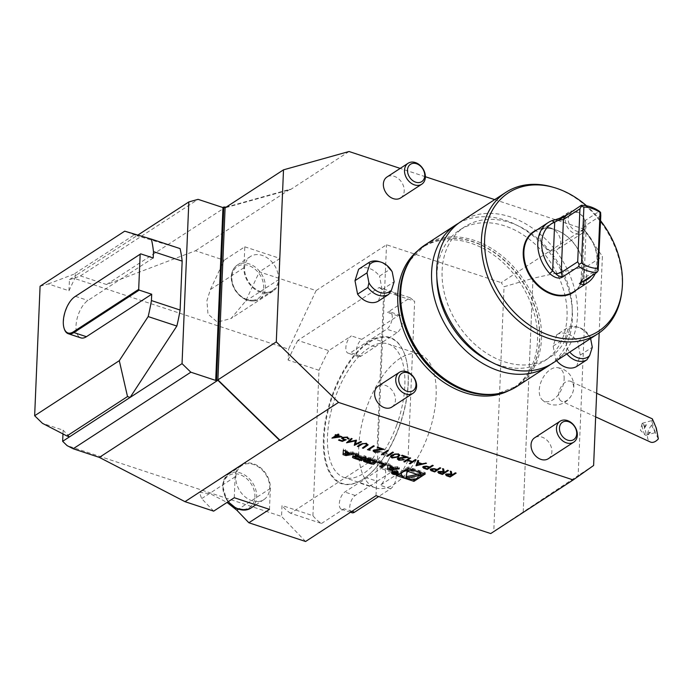<?xml version="1.0" encoding="UTF-8"?>
<svg xmlns="http://www.w3.org/2000/svg" width="693" height="693" viewBox="0 0 693 693"><rect width="100%" height="100%" fill="white"/><g stroke="black" fill="none" stroke-linecap="round" stroke-linejoin="round"><path stroke-width="0.52" stroke-dasharray="3.46 2.6" d="M351.957 512.742A9.373 4.47 108.3 0 1 350.026 504.85A9.373 4.47 108.3 0 1 355.249 495.478L369.447 486.243L359.017 482.796A78.43 37.422 108.3 0 0 366.701 477.798L380.899 468.563A9.373 4.47 108.3 0 1 383.489 468.026A9.373 4.47 108.3 0 1 385.421 475.918A9.373 4.47 108.3 0 1 380.197 485.291L402.806 470.582L385.862 464.977L391.008 455.162A121.855 58.143 108.3 0 1 385.862 464.977L371.916 460.369L290.61 513.262L321.509 523.466A121.855 58.143 108.3 0 1 312.915 515.705L282.016 505.5L281.557 516.441L67.056 445.59M369.447 486.243A78.43 37.422 -71.7 0 0 377.131 481.237L366.701 477.798M382.978 341.848A78.43 37.422 -71.7 0 0 375.285 346.846L361.096 356.081A9.373 4.47 108.3 0 1 358.506 356.618A9.373 4.47 108.3 0 1 356.566 348.726A9.373 4.47 108.3 0 1 361.798 339.353L397.869 315.887A9.373 4.47 108.3 0 1 400.459 315.35A9.373 4.47 108.3 0 1 402.39 323.233A9.373 4.47 108.3 0 1 397.167 332.614L382.978 341.848L372.548 338.401A78.43 37.422 108.3 0 0 364.856 343.399L350.667 352.633A9.373 4.47 108.3 0 1 348.077 353.17A9.373 4.47 108.3 0 1 346.136 345.279A9.373 4.47 108.3 0 1 351.368 335.906L328.751 350.623L297.851 340.41L379.158 287.526L410.057 297.73L387.439 312.439A9.373 4.47 108.3 0 1 390.029 311.902A9.373 4.47 108.3 0 1 391.961 319.794A9.373 4.47 108.3 0 1 386.737 329.166L372.548 338.401M375.285 346.846L364.856 343.399M400.606 197.964A12.5 9.433 57 0 0 403.655 186.573A12.5 9.433 57 0 0 394.256 176.334A12.5 9.433 57 0 0 386.971 177.01M391.84 407.06A12.5 9.433 57 0 0 394.889 395.668A12.5 9.433 57 0 0 385.49 385.429A12.5 9.433 57 0 0 378.213 386.105M550.701 228.006A12.5 9.433 57 0 0 543.416 228.681A12.5 9.433 57 0 0 540.8 231.67A12.5 9.433 57 0 0 543.91 246.361A12.5 9.433 57 0 0 557.051 249.636A12.5 9.433 57 0 0 560.1 238.245A12.5 9.433 57 0 0 550.701 228.006M548.284 458.731A12.5 9.433 57 0 0 551.333 447.34A12.5 9.433 57 0 0 541.935 437.101A12.5 9.433 57 0 0 534.658 437.777M599.176 332.9L602.382 256.384L583.705 229.011L494.698 199.619M425.372 176.724L400.199 168.408M556.574 360.655A18.746 14.155 -123 0 1 555.751 359.606L566.06 352.902A18.746 14.155 -123 0 0 566.883 353.941M556.8 334.684A18.746 14.155 -123 0 1 577.667 341.58L587.976 334.875A18.746 14.155 -123 0 0 577.26 327.018A18.746 14.155 -123 0 0 567.108 327.98L556.8 334.684L553.153 346.119L555.751 359.606M358.636 269.231A18.746 14.155 -123 0 1 379.504 276.126L389.812 269.421A18.746 14.155 -123 0 0 379.097 261.564M508.731 390.679A83.74 63.21 57 0 0 513.296 388.063A83.74 63.21 57 0 0 533.731 311.737A83.74 63.21 57 0 0 470.764 243.156A83.74 63.21 57 0 0 421.968 247.678A83.74 63.21 57 0 0 417.723 250.788M378.465 301.048L382.112 289.622L379.504 276.126M576.628 366.502L580.266 355.076L577.667 341.58M523.206 511.962L532.986 278.283L586.919 266.441L578.161 475.537L523.206 511.962L532.995 278.291L504.036 286.746L493.78 531.41L490.731 533.567M553.144 362.881A84.364 63.687 57 0 0 577.538 315.419A84.364 63.687 57 0 0 537.924 232.259A84.364 63.687 57 0 0 461.131 221.448M552.893 187.188A84.364 63.687 -123 0 1 622.201 286.365A84.364 63.687 -123 0 1 621.656 292.879M550.511 364.475A84.364 63.687 57 0 0 572.383 318.771A84.364 63.687 57 0 0 534.294 236.867A84.364 63.687 57 0 0 458.61 223.207M425.06 244.915A84.364 63.687 -123 0 1 501.853 255.734A84.364 63.687 -123 0 1 541.467 338.886A84.364 63.687 -123 0 1 517.073 386.347M491.476 362.084A77.962 58.844 57 0 0 544.499 360.862A77.962 58.844 57 0 0 567.039 317.004A77.962 58.844 57 0 0 530.44 240.159A77.962 58.844 57 0 0 459.476 230.171A77.962 58.844 57 0 0 436.876 278.153M576.342 290.012A36.296 27.399 57 0 0 583.567 274.8A36.296 27.399 57 0 0 554.876 229.608A36.296 27.399 57 0 0 553.993 229.331A36.296 27.399 57 0 0 537.153 229.773M600.58 220.712A82.562 62.318 57 0 0 586.529 205.786M572.193 313.652A77.962 58.844 57 0 0 535.585 236.807A77.962 58.844 57 0 0 464.631 226.819A77.962 58.844 57 0 0 457.813 324.255A77.962 58.844 57 0 0 549.653 357.51A77.962 58.844 57 0 0 572.193 313.652M349.038 151.507L290.636 189.501L225.095 207.839M583.705 229.011L501.247 282.657L504.036 286.746M586.919 266.441L602.382 256.384M593.615 465.479L578.161 475.537M564.145 379.14A18.148 10.906 -65.3 0 0 557.198 367.602A18.148 10.906 -65.3 0 0 541.779 380.119A18.148 10.906 -65.3 0 0 542.333 399.965A18.148 10.906 -65.3 0 0 555.786 397.565A18.148 10.906 -65.3 0 0 564.145 379.14M258.567 501.515A20.314 15.333 -123 0 1 235.811 477.035A20.314 15.333 -123 0 1 241.684 465.609A20.314 15.333 -123 0 1 265.61 474.272A20.314 15.333 -123 0 1 263.834 499.653A20.314 15.333 -123 0 1 258.567 501.515M267.333 292.42A20.314 15.333 -123 0 1 244.568 267.94A20.314 15.333 -123 0 1 250.442 256.514A20.314 15.333 -123 0 1 274.367 265.176A20.314 15.333 -123 0 1 272.592 290.558A20.314 15.333 -123 0 1 267.333 292.42M153.214 257.987L87.942 300.459A20.314 9.693 -71.7 0 0 76.62 320.772A20.314 9.693 -71.7 0 0 80.812 337.863M40.081 286.235L48.293 283.939L68.971 290.765L76.308 275.138L136.893 235.724L124.714 231.167M137.864 235.092L136.893 235.724L180.085 248.605M68.971 290.765L69.43 279.608L74.064 278.317L288.574 349.168L316.095 290.584L259.381 271.855L245.625 301.143L231.09 318.494L217.377 322.124L207.978 314.085L206.912 300.693L210.421 289.518L224.177 260.221L195.495 250.753L106.583 284.546L80.414 275.901L74.064 278.317M312.915 515.705L319.014 370.305L288.115 360.1L288.574 349.168M62.968 433.931L63.124 430.162L42.455 423.328M69.43 279.608L76.308 275.138L73.701 274.281L134.286 234.866M69.525 436.841L63.124 430.162M48.293 283.939L73.701 274.281M64.224 328.673A20.314 9.693 108.3 0 1 74.749 296.795M377.131 481.237L391.328 472.011A9.373 4.47 108.3 0 1 393.919 471.474A9.373 4.47 108.3 0 1 395.85 479.357A9.373 4.47 108.3 0 1 390.627 488.738L378.629 496.543M321.509 523.466L344.118 508.757A9.373 4.47 108.3 0 1 341.528 509.294A9.373 4.47 108.3 0 1 339.596 501.403A9.373 4.47 108.3 0 1 344.819 492.03L359.017 482.796M397.695 295.616A121.855 58.143 -71.7 0 0 393.104 292.125L397.695 295.616L383.749 291.008L377.061 450.554L407.96 460.758L414.648 301.212L397.695 295.616M290.61 513.262A121.855 58.143 108.3 0 1 282.016 505.5M319.014 370.305A121.855 58.143 108.3 0 1 328.751 350.623M288.115 360.1A121.855 58.143 108.3 0 1 297.851 340.41M379.158 287.526A121.855 58.143 108.3 0 1 383.749 291.008M377.061 450.554A121.855 58.143 108.3 0 1 371.916 460.369M410.057 297.73L414.648 301.212M407.96 460.758L402.806 470.582M368.659 341.874A77.018 36.755 108.3 0 1 405.015 355.44A77.018 36.755 108.3 0 1 364.44 478.274A77.018 36.755 108.3 0 1 323.388 439.388A77.018 36.755 108.3 0 1 368.659 341.874M523.189 511.971L493.78 531.41M234.277 497.73L235.152 476.819A21.093 15.922 -123 0 1 241.251 464.951A21.093 15.922 -123 0 1 260.455 467.654A21.093 15.922 -123 0 1 270.357 488.444L269.482 509.355M213.661 511.139L201.654 498.613L199.324 492.229L210.429 493.849L227.044 502.434M244.794 246.812L279.998 258.437L279.114 279.348A21.093 15.922 -123 0 1 273.016 291.216A21.093 15.922 -123 0 1 253.82 288.513A21.093 15.922 -123 0 1 243.919 267.723L244.794 246.812L224.177 260.221M279.998 258.437L259.381 271.855M305.578 541.493L281.557 516.441M195.495 250.753L289.977 189.284L226.178 207.138M106.583 284.546L225.112 207.432M80.414 275.901L198.085 199.35M290.636 189.501L289.977 189.284M316.095 290.584L386.521 244.759L501.247 282.657M376.004 495.677L386.521 244.759M598.57 268.676L582.077 279.4L581.046 281.02L581.453 282.363M581.782 282.207L580.743 282.501C579.712 283.264 579.972 283.246 581.505 282.441M579.365 283.732L580.232 283.039M591.441 275.918A33.117 25 57 0 0 585.992 232.519L582.77 225.979L583.255 222.548L584.346 221.067L584.147 229.885L585.992 232.519L583.965 280.786M600.788 215.705L584.303 226.438L583.281 227.746L583.766 228.612M585.862 231.886A35.932 27.122 -123 0 1 595.313 273.406M584.346 221.067L599.402 211.27M573.457 291.883A35.932 27.122 57 0 0 583.619 274.445A35.932 27.122 57 0 0 555.206 229.704A35.932 27.122 57 0 0 554.331 229.426A35.932 27.122 57 0 0 534.268 231.644M569.057 215.636A10.343 7.805 -123 0 1 583.965 218.52A10.343 7.805 -123 0 1 577.564 231.349A10.343 7.805 -123 0 1 569.057 215.636M566.242 215.116A12.5 9.433 -123 0 1 568.858 212.127A12.5 9.433 -123 0 1 583.584 217.463A12.5 9.433 -123 0 1 582.492 233.082A12.5 9.433 -123 0 1 569.351 229.807A12.5 9.433 -123 0 1 566.242 215.116M559.45 399.073A10.932 6.575 -65.3 0 0 561.59 401.247A10.932 6.575 -65.3 0 0 572.123 394.057A10.932 6.575 -65.3 0 0 570.72 381.375A10.932 6.575 -65.3 0 0 561.347 386.425A10.932 6.575 -65.3 0 0 559.45 399.073M658.35 438.877L651.55 425.303L652.356 418.867M651.55 425.303A10.932 6.575 -65.3 0 0 648.25 439.847A10.932 6.575 -65.3 0 0 650.389 442.021M653.828 421.768A6.246 1.126 74.3 0 1 655.959 428.3A6.246 1.126 74.3 0 1 656.02 432.397A6.246 1.126 74.3 0 1 653.248 426.689A6.246 1.126 74.3 0 1 652.641 420.365A6.246 1.126 74.3 0 1 653.828 421.768M643.476 424.679A6.246 1.126 74.3 0 1 645.599 431.211A6.246 1.126 74.3 0 1 645.668 435.308A6.246 1.126 74.3 0 1 645.252 435.117A6.246 1.126 74.3 0 1 642.896 429.591A6.246 1.126 74.3 0 1 642.039 423.648A6.246 1.126 74.3 0 1 642.281 423.276A6.246 1.126 74.3 0 1 643.476 424.679M644.282 428.551L646.612 424.644L645.062 424.558L644.282 428.551A6.246 3.76 -65.3 0 1 646.612 424.644M650.467 432.354L647.375 434.728L648.951 432.319L650.467 432.354A6.246 3.76 -65.3 0 1 647.375 434.728M553.153 346.119L565.176 338.297L567.082 348.181A16.944 12.786 57 0 0 569.759 352.079M567.082 348.181L566.06 352.902M565.176 338.297L567.844 329.92L567.108 327.98M590.609 338.505L590.393 337.37A16.944 12.786 57 0 0 578.958 327.52A16.944 12.786 57 0 0 567.844 329.92M590.393 337.37L587.976 334.875M580.266 355.076L592.298 347.254M392.229 271.916L389.812 269.421M382.112 289.622L394.135 281.8M358.809 446.205A70.305 33.55 108.3 0 1 380.656 378.941A70.305 33.55 108.3 0 1 419.508 354.305A70.305 33.55 108.3 0 1 429.313 431.583A70.305 33.55 108.3 0 1 375.415 487.82A70.305 33.55 108.3 0 1 358.809 446.205M396.63 425.277A70.305 33.55 108.3 0 1 344.126 477.486A70.305 33.55 108.3 0 1 327.52 435.871A70.305 33.55 108.3 0 1 349.367 368.607A70.305 33.55 108.3 0 1 388.219 343.971A70.305 33.55 108.3 0 1 396.63 425.277M399.341 426.567A76.551 36.53 108.3 0 1 364.839 477.988A76.551 36.53 108.3 0 1 324.038 439.345A76.551 36.53 108.3 0 1 369.031 342.42A76.551 36.53 108.3 0 1 405.162 355.907A76.551 36.53 108.3 0 1 399.341 426.567M423.856 473.544L425.294 472.609L408.177 466.952L408.116 468.347M425.294 472.609L425.233 474.003M415.471 479.002L420.963 475.433M408.177 466.952L396.898 474.289L398.284 474.748M401.524 475.822L412.162 479.331M396.898 474.289L396.838 475.684M406.67 469.291A9.945 4.479 -177.6 0 0 402.798 470.712A9.945 4.479 -177.6 0 0 401.178 472.869M401.16 473.033A9.945 4.479 -177.6 0 0 410.906 477.927A9.945 4.479 -177.6 0 0 421.032 473.865M420.616 472.479A9.945 4.479 -177.6 0 0 409.979 468.962M417.342 474.506L420.045 473.986L419.993 475.381M420.045 473.986L407.077 469.707L406.289 476.637M406.167 476.663L406.107 478.057M407.077 469.707L407.025 471.101M345.469 451.152L349.549 452.494L345.27 453.265M349.549 452.494L349.523 453.187M350.303 453.447L354.868 452.624L352.737 451.923L350.944 452.252L345.495 450.45L345.564 449.558L343.442 448.856L343.035 454.634M343.442 448.856L343.381 450.251M345.564 449.558L345.512 450.952M345.495 450.45L345.478 450.935M350.944 452.252L350.883 453.638M352.737 451.923L352.685 453.317M354.868 452.624L354.807 454.019M345.244 453.95L349.506 453.594M356.869 456.488L356.93 455.093A11.573 5.206 -177.6 0 0 355.509 454.755A1.629 0.736 -177.6 0 0 353.569 454.972L352.832 455.448A1.629 0.736 -177.6 0 0 352.564 455.829A1.629 0.736 -177.6 0 0 353.023 456.366A11.573 5.206 -177.6 0 0 353.3 456.505M364.553 457.241L365.991 456.306L363.981 455.639L362.716 456.462L358.004 454.903A1.039 0.468 -177.6 0 1 357.536 454.495A1.039 0.468 -177.6 0 1 357.709 454.253L358.402 453.794L356.393 453.135L355.691 453.586A1.629 0.736 -177.6 0 0 355.422 453.967A1.629 0.736 -177.6 0 0 355.881 454.504A11.573 5.206 -177.6 0 0 356.159 454.643M356.393 453.135L356.332 454.53M358.402 453.794L358.35 455.188M362.716 456.462L362.656 457.856M363.981 455.639L363.929 457.034M365.991 456.306L365.939 457.701M355.093 457.207L360.776 459.087M357.086 455.448A1.039 0.468 -177.6 0 0 355.708 455.552L355.682 456.193M355.145 456.098A1.039 0.468 -177.6 0 1 355.137 456.055A1.039 0.468 -177.6 0 1 355.31 455.812L355.708 455.552M355.292 456.306A1.039 0.468 -177.6 0 0 355.604 456.47L355.544 457.865M361.833 457.588L361.859 457.025L360.317 458.021L355.604 456.47M360.317 458.021L360.256 459.416M361.859 457.025L357.493 455.578M366.103 459.546A1.039 0.468 -177.6 0 0 366.069 459.658L366.017 460.923L366.103 459.546L363.756 459.061A1.629 0.736 -177.6 0 0 363.496 459.442A1.629 0.736 -177.6 0 0 363.946 459.979A11.573 5.206 -177.6 0 0 365.913 460.776L369.759 462.049A11.573 5.206 -177.6 0 0 372.028 462.647A1.629 0.736 -177.6 0 0 372.583 462.716M364.059 458.87L363.998 460.265M366.069 459.658A1.039 0.468 -177.6 0 0 366.536 460.074L366.476 461.469M373.96 461.815L374.021 460.421L372.418 461.46A1.039 0.468 -177.6 0 1 370.989 461.547L366.536 460.074M374.073 460.386A1.039 0.468 -177.6 0 0 374.194 460.178A1.039 0.468 -177.6 0 0 373.726 459.762L373.709 460.265M367.619 458.523L367.836 458.376A1.039 0.468 -177.6 0 1 369.274 458.29L373.726 459.762M367.437 459.26L369.941 460.083L370.599 459.658L367.463 458.619M370.599 459.658L370.547 461.053M369.941 460.083L369.915 460.845M375.978 461.122L376.498 460.784A1.629 0.736 -177.6 0 0 376.767 460.403A1.629 0.736 -177.6 0 0 376.316 459.866A11.573 5.206 -177.6 0 0 374.35 459.061L370.504 457.796A11.573 5.206 -177.6 0 0 368.226 457.189A1.629 0.736 -177.6 0 0 366.294 457.415L364.795 458.385L366.181 458.844M364.795 458.385L364.743 459.78M384.987 463.989L386.434 463.054L378.854 460.55L377.928 461.157L383.498 462.993L383.472 463.487M377.928 461.157L377.876 462.543M378.854 460.55L378.802 461.945M386.434 463.054L386.373 464.449M383.498 462.993L379.833 465.375L381.211 465.835M379.833 465.375L379.773 466.77M392.74 470.919A2.659 1.195 -177.6 0 0 392.299 471.535A2.659 1.195 -177.6 0 0 394.906 472.843A2.659 1.195 -177.6 0 0 397.609 471.76A2.659 1.195 -177.6 0 0 395.738 470.53A2.659 1.195 -177.6 0 0 392.74 470.919M397.817 472.47A3.283 1.473 -177.6 0 0 398.232 471.786A3.283 1.473 -177.6 0 0 395.928 470.27A3.283 1.473 -177.6 0 0 392.221 470.746A3.283 1.473 -177.6 0 0 391.675 471.509A3.283 1.473 -177.6 0 0 392.039 472.228M392.264 472.401A3.283 1.473 -177.6 0 0 397.574 472.626M394.62 471.509L393.226 471.647L394.837 472.773L397.037 471.335L395.72 471.855L394.603 470.53L394.603 471.942M393.563 473.466L393.226 471.647L393.165 473.033M394.603 470.53L394.551 471.924M395.001 470.66L394.941 472.054M394.88 472.037L394.915 471.093L395.279 471.708L395.218 473.102M395.72 471.855L395.66 473.25M396.691 471.223L396.639 472.617M397.037 471.335L396.985 472.73M394.837 472.773L394.793 473.813M394.689 473.882L394.741 472.487L393.546 471.933L395.46 472.02L395.417 473.163M394.741 472.487L395.46 472.02M394.819 468.156L399.385 467.333L397.262 466.632L395.46 466.952L390.012 465.15L390.09 464.258L390.029 465.653M390.012 465.15L389.994 465.644M395.46 466.952L395.408 468.347M397.262 466.632L397.202 468.026M399.385 467.333L399.324 468.728M389.761 468.659L394.022 468.295M390.09 464.258L387.959 463.556L387.664 467.966M387.612 467.948L387.552 469.343M387.959 463.556L387.907 464.951M389.986 465.852L394.074 467.203L389.787 467.974M394.074 467.203L394.04 467.896M337.56 435.013L341.874 436.729M341.892 436.443L341.303 436.538M331.964 437.855L336.122 435.143M335.074 434.797L335.681 434.676M335.689 434.398L336.729 435.022M336.746 434.745L338.115 434.121M338.132 433.844L338.938 434.39M334.338 437.118L339.665 436.313M338.556 439.882L339.154 439.76M339.172 439.483L342.255 440.783M342.273 440.505L344.343 439.639M341.597 438.141L342.238 437.413M342.247 437.127L347.539 437.084M347.548 436.807L348.64 438.825M343.044 437.413L343.91 439.284M343.919 439.007L346.223 439.752M346.24 439.475L345.729 439.683M355.5 443.832L360.689 441.58M360.706 441.302L361.521 441.848M354.192 445.045L355.362 440.592M346.552 442.524L351.342 438.487M351.351 438.21L352.157 438.756M348.726 441.58L356.332 440.133M362.422 447.765L366.77 445.166M357.389 446.101L361.018 443.737L366.38 443.303M366.389 443.026L367.974 444.793M368.884 449.298L370.279 450.034M370.287 449.757L369.75 449.861M367.455 449.428L373.449 445.79M373.466 445.512L374.272 446.067M374.515 450.112L375.26 451.836M375.277 451.559L378.768 451.628M378.776 451.351L379.582 451.905M373.111 450.771L373.631 450.147M373.648 449.87L381.54 448.787M377.295 447.383L377.902 447.262M377.91 446.985L384.095 449.307M384.113 449.029L383.411 449.081M382.926 453.932L384.32 454.677M384.329 454.4L383.792 454.504M381.488 454.062L387.491 450.433M387.5 450.155L388.314 450.701M386.919 455.855L392.654 451.853L393.459 452.399M390.609 456.479L392.108 454.617L398.397 453.88M398.414 453.603L399.844 455.076M391.658 456.47L392.68 457.302L397.487 456.392L398.796 455.128M398.735 458.108L399.48 459.831M399.497 459.554L402.988 459.632M402.997 459.355L403.802 459.901M397.323 458.775L397.851 458.151M397.869 457.874L405.76 456.782M401.507 455.379L402.113 455.258M402.131 454.98L408.316 457.311M408.333 457.034L407.631 457.085M407.744 459.71L412.422 461.252L415.35 459.346L416.155 459.901M409.338 463.262L411.807 461.659M403.837 461.443L409.84 457.813M409.849 457.536L410.654 458.082M416.008 465.462L417.792 460.438M417.81 460.161L418.685 460.732M418.122 462.153L422.245 463.799M422.254 463.522L425.554 463.002M425.571 462.725L426.455 463.296M426.464 463.019L425.97 463.141M417.247 464.726L421.188 463.773M422.73 467.091L423.232 466.268L426.585 465.878L429.651 466.796L432.432 464.994L433.238 465.54M424.055 466.536L425.363 467.948L427.035 468.503L429.036 467.195M430.214 469.559L430.725 468.745L434.069 468.347L437.144 469.265L439.916 467.463L440.722 468.018M431.54 469.014L432.856 470.426L434.52 470.971L436.529 469.672M442.671 468.659L443.624 468.685L444.196 471.604L444.863 471.82L447.643 470.019L448.449 470.564M437.837 472.063L438.314 471.535M438.322 471.257L443.191 471.266M439.137 471.526L440.531 472.964L442.247 473.527L444.248 472.219M450.389 471.205L451.342 471.24L451.923 474.151L452.59 474.367L455.362 472.565L456.167 473.111M445.556 474.61L446.032 474.09M446.041 473.804L450.909 473.813M446.864 474.081L448.258 475.511L449.965 476.074L451.975 474.774M411.174 258.584A83.74 63.21 -123 0 1 424.029 246.336A83.74 63.21 -123 0 1 522.678 282.06A83.74 63.21 -123 0 1 515.358 386.72A83.74 63.21 -123 0 1 498.951 393.511M421.968 247.678L424.029 246.336L410.057 260.239A83.784 63.245 -123 0 1 522.886 281.921A83.784 63.245 -123 0 1 496.985 393.849L515.358 386.72L513.296 388.063M250.771 508.151A20.314 15.333 57 0 0 252.547 482.761A20.314 15.333 57 0 0 228.621 474.099A20.314 15.333 57 0 0 228.361 501.576M244.464 509.294A19.057 14.388 -123 0 1 223.328 484.173A19.057 14.388 -123 0 1 249.237 481.254A19.057 14.388 -123 0 1 244.464 509.294M254.27 300.909A20.314 15.333 57 0 0 259.537 299.055A20.314 15.333 57 0 0 261.313 273.674A20.314 15.333 57 0 0 237.387 265.003A20.314 15.333 57 0 0 233.827 287.197A20.314 15.333 57 0 0 254.27 300.909M253.231 300.199A19.057 14.388 -123 0 1 232.094 275.078A19.057 14.388 -123 0 1 258.004 272.158A19.057 14.388 -123 0 1 253.231 300.199M75.424 296.327L87.942 300.459M390.627 488.738L380.197 485.291M391.328 472.011L380.899 468.563M355.249 495.478L344.819 492.03M351.931 511.339L344.118 508.757M361.096 356.081L350.667 352.633M397.167 332.614L386.737 329.166M397.869 315.887L387.439 312.439M361.798 339.353L351.368 335.906M270.357 488.444L238.383 509.242M235.152 476.819L201.654 498.613M243.919 267.723L210.421 289.518M279.114 279.348L245.625 301.143M580.743 282.501L582.077 279.4L584.303 226.438L583.255 222.548M352.832 455.448L352.772 456.843M353.569 454.972L353.508 456.366M355.509 454.755L355.448 456.15M355.691 453.586L355.639 454.98M357.709 454.253L357.683 454.972M358.004 454.903L357.943 456.297M363.756 459.061L363.704 460.455M370.989 461.547L370.928 462.941M372.418 461.46L372.366 462.855M369.274 458.29L369.248 458.835M366.294 457.415L366.233 458.809M368.226 457.189L368.174 458.584M370.504 457.796L370.443 459.19M374.35 459.061L374.289 460.455M376.316 459.866L376.256 461.261M376.498 460.784L376.472 461.391M369.759 462.049L369.733 462.552M393.841 472.193L393.78 473.579M394.551 471.725L394.508 472.886M544.499 360.862L549.653 357.51M459.476 230.171L464.631 226.819M241.684 465.609L228.621 474.099L224.125 479.279L222.566 485.481L226.472 499.462L228.101 501.741M263.834 499.653L255.847 504.85M250.442 256.514L237.387 265.003C233.714 267.515 231.696 271.309 231.323 276.394C231.107 281.185 232.406 285.845 235.23 290.367C240.376 297.825 246.647 301.368 254.054 300.996L259.537 299.055L272.592 290.558M393.919 471.474L383.489 468.026M350.511 512.257L341.528 509.294M400.459 315.35L390.029 311.902M358.506 356.618L348.077 353.17M241.251 464.951L199.324 492.229M273.016 291.216L231.09 318.494M580.05 283.03L581.184 280.405M581.046 281.02L583.281 227.746M583.307 227.988L582.77 225.979M585.316 231.505L584.147 229.885M568.858 212.127L543.416 228.681M582.492 233.082L557.051 249.636M542.333 399.965A18.746 18.746 0 0 0 568.069 399.766A18.746 18.746 0 0 0 557.189 367.602M596.647 393.277L570.72 381.375M595.651 416.891L561.59 401.247M642.039 423.648L640.419 430.292L645.252 435.117M645.668 435.308L656.02 432.397M642.281 423.276L652.641 420.365M578.958 327.52L577.26 327.018M419.508 354.305L388.219 343.971M375.415 487.82L344.126 477.486M405.162 355.907L405.015 355.44M352.564 455.829L352.503 457.224M355.422 453.967L355.37 455.362M363.496 459.442L363.435 460.836M376.767 460.403L376.706 461.798M392.299 471.535L392.281 472.063M397.609 471.76L397.583 472.288M391.675 471.509L391.614 472.903M398.232 471.786L398.172 473.18M394.482 471.179L394.421 472.574M394.88 471.327L394.828 472.721M393.546 471.933L393.511 472.886M393 471.942L392.94 473.336"/><path stroke-width="1.04" d="M447.626 470.296L448.449 470.564L442.437 474.471L438.626 473.137L438.314 471.535L443.173 471.543L442.602 468.633L443.607 468.962L444.187 471.881L444.854 472.098L447.626 470.296M437.811 472.202L438.314 471.535M432.415 465.272L433.238 465.54L427.226 469.456L423.449 468.113L423.224 466.545L426.567 466.155L429.643 467.073L432.415 465.272M422.704 467.229L423.224 466.545M415.341 459.624L416.155 459.901L410.143 463.808L409.32 463.539L411.789 461.936L407.112 460.386L404.643 461.997L403.828 461.72L409.84 457.813L410.654 458.082L407.727 459.987L412.404 461.529L415.341 459.624M407.631 457.085L398.735 458.108L399.48 459.831L403.802 459.901L398.821 460.221L397.306 458.913L397.851 458.151L405.743 457.068L401.498 455.665L402.113 455.258L408.316 457.311L398.397 458.731M392.091 454.894L398.397 453.88L399.852 455.214L398.293 456.947L392.082 457.995L390.592 456.618L392.091 454.894M338.522 402.416L276.29 341.883L217.888 379.877L280.119 440.41L338.522 402.416L573.189 479.928L593.615 465.479L599.176 332.9M227.044 502.434L236.859 510.239L248.865 522.765L305.578 541.493L376.004 495.677L490.731 533.567L573.189 479.928M425.233 474.003L408.116 468.347L396.838 475.684L413.955 481.34L425.233 474.003M343.381 450.251L343.035 454.634L345.98 455.604L354.807 454.019L352.685 453.317L350.883 453.638L345.435 451.845L345.512 450.952L343.381 450.251M352.772 456.843A1.629 0.736 -177.6 0 0 352.503 457.224A1.629 0.736 -177.6 0 0 352.962 457.761A11.573 5.206 -177.6 0 0 354.929 458.567L361.348 460.68L365.939 457.701L363.929 457.034L362.656 457.856L357.943 456.297A1.039 0.468 -177.6 0 1 357.484 455.89A1.039 0.468 -177.6 0 1 357.649 455.639L358.35 455.188L356.332 454.53L355.639 454.98A1.629 0.736 -177.6 0 0 355.37 455.362A1.629 0.736 -177.6 0 0 355.821 455.899A11.573 5.206 -177.6 0 0 356.982 456.41L356.869 456.488A11.573 5.206 -177.6 0 0 355.448 456.15A1.629 0.736 -177.6 0 0 353.508 456.366L352.772 456.843M363.704 460.455A1.629 0.736 -177.6 0 0 363.435 460.836A1.629 0.736 -177.6 0 0 363.886 461.373A11.573 5.206 -177.6 0 0 365.852 462.17L369.698 463.444A11.573 5.206 -177.6 0 0 371.976 464.041A1.629 0.736 -177.6 0 0 373.908 463.825L376.438 462.179A1.629 0.736 -177.6 0 0 376.706 461.798A1.629 0.736 -177.6 0 0 376.256 461.261A11.573 5.206 -177.6 0 0 374.289 460.455L370.443 459.19A11.573 5.206 -177.6 0 0 368.174 458.584A1.629 0.736 -177.6 0 0 366.233 458.809L364.743 459.78L369.889 461.477L370.547 461.053L367.775 459.771A1.039 0.468 -177.6 0 1 369.213 459.684L373.666 461.157A1.039 0.468 -177.6 0 1 374.133 461.573A1.039 0.468 -177.6 0 1 373.96 461.815L372.366 462.855A1.039 0.468 -177.6 0 1 370.928 462.941L366.476 461.469A1.039 0.468 -177.6 0 1 366.008 461.053A1.039 0.468 -177.6 0 1 366.051 460.94L363.704 460.455M377.876 462.543L383.437 464.388L379.773 466.77L381.782 467.437L386.373 464.449L378.802 461.945L377.876 462.543M392.16 472.141A3.283 1.473 -177.6 0 0 391.614 472.903A3.283 1.473 -177.6 0 0 394.837 474.514A3.283 1.473 -177.6 0 0 398.172 473.18A3.283 1.473 -177.6 0 0 395.868 471.664A3.283 1.473 -177.6 0 0 392.16 472.141M389.96 466.545L390.029 465.653L387.907 464.951L387.552 469.343L390.497 470.313L399.324 468.728L397.202 468.026L395.408 468.347L389.96 466.545L389.994 465.644M337.552 435.299L341.874 436.729L331.956 438.132L336.114 435.429L335.057 435.083L335.681 434.676L336.729 435.022L338.115 434.121L338.938 434.39L337.552 435.299L338.66 434.303M347.808 438.834L346.872 437.465L343.035 437.699L343.91 439.284L346.223 439.752L342.281 441.398L338.539 440.159L339.154 439.76L342.255 440.783L344.334 439.916L341.58 438.279L342.238 437.413L347.539 437.084L347.999 438.279M349.029 438.4L348.631 439.102L347.973 438.608M347.817 438.556L346.89 437.188L343.044 437.413L342.637 438.123M355.483 444.109L360.689 441.58L361.521 441.848L354.305 445.365L355.353 440.869L346.543 442.801L351.342 438.487L352.157 438.756L348.709 441.865L356.332 440.133L355.483 444.109L356.453 440.176M366.77 445.166L365.809 443.719L362.829 443.728L358.194 446.656L357.38 446.379L361.01 444.022L366.38 443.303L367.966 445.071L363.227 448.31L362.404 448.042L367.03 444.577M368.096 444.698L363.227 448.31M368.875 449.575L370.279 450.034L367.437 449.705L373.449 445.79L374.272 446.067L368.875 449.575L373.995 445.971M383.411 449.081L374.515 450.112L375.26 451.836L379.582 451.905L374.601 452.226L373.085 450.909L373.631 450.147L381.522 449.064L377.278 447.661L377.902 447.262L384.095 449.307L374.185 450.736M382.917 454.21L384.32 454.677L381.479 454.339L387.491 450.433L388.314 450.701L382.917 454.21L388.037 450.606M392.636 452.131L393.459 452.399L387.448 456.315L386.625 456.046L392.636 452.131M426.455 463.296L415.991 465.739L417.792 460.438L418.685 460.732L418.104 462.43L422.245 463.799L426.455 463.296M439.908 467.74L440.722 468.018L434.71 471.924L430.933 470.59L430.708 469.022L434.061 468.633L437.136 469.551L439.908 467.74M430.188 469.698L430.708 469.022M455.353 472.843L456.167 473.111L450.155 477.027L446.344 475.684L446.032 474.09L450.9 474.099L450.32 471.179L451.334 471.517L451.914 474.428L452.572 474.653L455.353 472.843M445.53 474.757L446.032 474.09M408.116 163.253L386.971 177.01A12.5 9.433 57 0 0 384.788 190.662A12.5 9.433 57 0 0 397.366 199.108A12.5 9.433 57 0 0 400.606 197.964L421.751 184.208A12.5 9.433 -123 0 1 418.511 185.352A12.5 9.433 -123 0 1 405.933 176.906A12.5 9.433 -123 0 1 408.116 163.253A12.5 9.433 -123 0 1 422.843 168.581A12.5 9.433 -123 0 1 421.751 184.208M399.359 372.349L378.213 386.105A12.5 9.433 57 0 0 376.022 399.757A12.5 9.433 57 0 0 388.6 408.194A12.5 9.433 57 0 0 391.84 407.06L412.985 393.295A12.5 9.433 -123 0 1 409.745 394.438A12.5 9.433 -123 0 1 397.167 386.001A12.5 9.433 -123 0 1 399.359 372.349A12.5 9.433 -123 0 1 414.076 377.676A12.5 9.433 -123 0 1 412.985 393.295M560.091 421.223L534.658 437.777A12.5 9.433 57 0 0 531.678 441.588A12.5 9.433 57 0 0 535.524 455.855A12.5 9.433 57 0 0 548.284 458.731L573.726 442.177A12.5 9.433 -123 0 1 560.958 439.31A12.5 9.433 -123 0 1 557.111 425.034A12.5 9.433 -123 0 1 560.091 421.223A12.5 9.433 -123 0 1 574.818 426.559A12.5 9.433 -123 0 1 573.726 442.177M494.698 199.619L425.372 176.724M400.199 168.408L349.038 151.507L283.506 169.837L276.29 341.883M569.759 352.079A16.944 12.786 57 0 0 589.622 355.622L586.928 359.797L576.628 366.502A18.746 14.155 -123 0 1 556.574 360.655M378.465 301.048A18.746 14.155 -123 0 1 357.588 294.161L367.896 287.456A18.746 14.155 -123 0 0 388.773 294.343L378.465 301.048M417.723 250.788A83.74 63.21 57 0 0 397.756 294.785A83.74 63.21 57 0 0 434.476 375.164A83.74 63.21 57 0 0 508.731 390.679M354.989 280.665L367.013 272.843L369.681 264.466L368.945 262.526L358.636 269.231L354.989 280.665L357.588 294.161M505.795 192.394L461.131 221.448A84.364 63.687 57 0 0 453.759 326.897A84.364 63.687 57 0 0 553.144 362.881L597.808 333.827A84.364 63.687 -123 0 1 498.423 297.834A84.364 63.687 -123 0 1 505.795 192.394A84.364 63.687 -123 0 1 552.893 187.188L554.591 187.69A82.562 62.318 57 0 0 484.658 238.513A82.562 62.318 57 0 0 547.072 334.459A82.562 62.318 57 0 0 621.881 291.121A82.562 62.318 57 0 0 622.418 284.745A82.562 62.318 57 0 0 600.58 220.712M621.881 291.121L621.656 292.879A84.364 63.687 -123 0 1 597.808 333.827M458.61 223.207A84.364 63.687 57 0 0 455.977 224.801A84.364 63.687 57 0 0 448.605 330.249A84.364 63.687 57 0 0 547.99 366.233A84.364 63.687 57 0 0 550.511 364.475M547.99 366.233L517.073 386.347A84.364 63.687 -123 0 1 498.362 393.615A84.364 63.687 -123 0 1 400.667 292.377A84.364 63.687 -123 0 1 410.836 259.078A84.364 63.687 -123 0 1 425.06 244.915L455.977 224.801M436.876 278.153A77.962 58.844 57 0 0 491.476 362.084M537.153 229.773A36.296 27.399 57 0 0 530.552 276.931A36.296 27.399 57 0 0 576.342 290.012M586.529 205.786A82.562 62.318 57 0 0 554.591 187.69M283.506 169.837L225.095 207.839L217.888 379.877M153.482 251.646A121.855 58.143 -71.7 0 0 151.403 239.128L124.714 231.167L40.081 286.235L34.65 415.739L119.291 360.681L148.163 316.571A121.855 58.143 -71.7 0 0 151.429 300.571L180.111 310.048L182.164 261.122L153.482 251.646L153.214 257.987L140.705 253.855L140.159 254.244L138.687 289.371L139.18 290.098L73.908 332.562A20.314 9.693 108.3 0 1 68.295 333.731A20.314 9.693 108.3 0 1 64.319 328.993A20.314 9.693 108.3 0 1 64.224 328.673M148.163 316.571L176.845 326.048A121.855 58.143 -71.7 0 0 180.111 310.048M68.295 333.731L80.812 337.863A20.314 9.693 -71.7 0 0 86.417 336.703L151.698 294.23L151.429 300.571M182.164 261.122A121.855 58.143 -71.7 0 0 180.085 248.605L151.403 239.128M248.865 522.765L269.482 509.355L234.277 497.73L213.661 511.139L184.979 501.663L99.342 457.397L73.172 448.752L67.056 445.59L62.656 441.311L62.968 433.931M176.845 326.048L130.119 397.427L127.512 396.561L66.918 435.975L42.455 423.328L34.65 415.739M119.291 360.681L127.512 396.561M73.172 448.752L190.844 372.202L182.042 363.643L69.525 436.841L66.918 435.975M140.159 254.244L74.879 296.708A19.681 9.39 -71.7 0 0 74.489 296.976A19.681 9.39 -71.7 0 0 64.12 328.369A19.681 9.39 -71.7 0 0 73.406 331.834L138.687 289.371M74.749 296.795A20.314 9.693 108.3 0 1 75.017 296.595A20.314 9.693 108.3 0 1 75.424 296.327L140.705 253.855M151.698 294.23L139.18 290.098M378.629 496.543L354.547 512.205A9.373 4.47 108.3 0 1 351.957 512.742L350.511 512.257M99.342 457.397L217.871 380.284L216.562 379.851L223.813 206.999L222.955 207.562L198.085 199.35L188.825 201.94L137.864 235.092M184.979 501.663L279.461 440.194L217.871 380.284M62.656 441.311L69.525 436.841M190.844 372.202L215.705 380.414L216.562 379.851M223.813 206.999L226.178 207.138M280.119 440.41L279.461 440.194M215.705 380.414L222.955 207.562M182.042 363.643L188.825 201.94M556.063 274.038C558.229 276.065 560.29 276.853 562.266 276.403L563.704 276.23C559.944 279.348 555.275 278.447 549.696 273.536L552.659 270.902L556.063 274.038L561.217 272.514L562.266 276.403M581.453 282.363L583.948 281.237A33.117 25 57 0 0 591.441 275.918M580.743 282.501C579.712 283.264 579.972 283.246 581.505 282.441M600.788 215.705L598.154 270.608L597.704 268.382L600.051 212.439L600.597 212.422L600.788 215.705M600.051 212.439A32.805 24.766 57 0 0 583.887 207.103L581.54 263.037A32.805 24.766 57 0 0 597.704 268.382M581.54 263.037L579.079 264.31L577.711 261.789L579.928 208.818L581.514 206.116L583.887 207.103M577.711 261.789L561.217 272.514L563.444 219.542L558.324 220.209L554.703 222.184A33.117 25 57 0 0 552.659 270.902L554.703 222.184L551.914 220.677C557.752 219.161 562.543 217.299 566.268 215.099L565.999 215.376M579.928 208.818L563.444 219.542L564.778 216.441L558.324 220.209M563.704 276.23L578.759 266.441L579.079 264.31M598.154 270.608L596.838 272.41L579.365 283.732L583.645 284.754L583.965 280.786M578.759 266.441A35.932 27.122 57 0 0 587.733 270.92A35.932 27.122 57 0 0 596.838 272.41M595.313 273.406A35.932 27.122 -123 0 1 587.369 282.839A35.932 27.122 -123 0 1 583.645 284.754M581.514 206.116L581.323 205.301A35.932 27.122 57 0 1 599.402 211.27L600.597 212.422M581.323 205.301L564.778 216.441M549.696 273.536A35.932 27.122 -123 0 1 548.18 222.592A35.932 27.122 -123 0 1 551.914 220.677M548.18 222.592L534.268 231.644A35.932 27.122 57 0 0 525.502 264.397A35.932 27.122 57 0 0 552.52 293.832A35.932 27.122 57 0 0 573.457 291.883L587.369 282.839M559.987 425.415A10.343 7.805 -123 0 1 574.74 426.819A10.343 7.805 -123 0 1 569.559 440.549A10.343 7.805 -123 0 1 559.987 425.415M410.317 391.666A10.343 7.805 -123 0 1 398.847 378.031A10.343 7.805 -123 0 1 412.907 376.455A10.343 7.805 -123 0 1 410.317 391.666M419.083 182.571A10.343 7.805 -123 0 1 407.614 168.945A10.343 7.805 -123 0 1 421.673 167.359A10.343 7.805 -123 0 1 419.083 182.571M596.647 393.277L652.356 418.867L656.314 428.196L658.35 438.877A10.932 6.575 -65.3 0 1 650.389 442.021L595.651 416.891M586.928 359.797A18.746 14.155 -123 0 1 566.883 353.941M590.609 338.505L592.298 347.254L589.622 355.622M368.945 262.526A18.746 14.155 -123 0 1 379.097 261.564L380.795 262.075A16.944 12.786 57 0 0 369.681 264.466M367.013 272.843L368.919 282.727A16.944 12.786 57 0 0 391.458 290.168L388.773 294.343M368.919 282.727L367.896 287.456M380.795 262.075A16.944 12.786 57 0 1 392.229 271.916L394.135 281.8L391.458 290.168M412.162 479.331L414.016 479.946L415.471 479.002M420.963 475.433L423.856 473.544M414.016 479.946L413.955 481.34M398.284 474.748L401.524 475.822M401.178 472.869A9.945 4.479 -177.6 0 0 401.16 473.033L401.1 474.428A9.945 4.479 -177.6 0 0 410.854 479.313A9.945 4.479 -177.6 0 0 420.98 475.259A9.945 4.479 -177.6 0 0 413.981 470.668A9.945 4.479 -177.6 0 0 402.737 472.106A9.945 4.479 -177.6 0 0 401.1 474.428M420.98 475.259L421.032 473.865A9.945 4.479 -177.6 0 0 420.616 472.479M409.979 468.962A9.945 4.479 -177.6 0 0 406.67 469.291M406.107 478.057L419.993 475.381L407.025 471.101L406.107 478.057M406.289 476.637L417.342 474.506M345.209 454.66L345.383 452.538L349.489 453.889L345.209 454.66L345.383 452.538M349.523 453.187L349.489 453.889M345.478 450.935L345.435 451.845M349.506 453.594L350.303 453.447M346.024 454.513L345.98 455.604M343.139 453.257L345.244 453.95M357.042 455.102L356.982 456.41M356.159 454.643A11.573 5.206 -177.6 0 0 357.042 455.015M360.776 459.087L361.399 459.286L364.553 457.241M361.399 459.286L361.348 460.68M353.3 456.505A11.573 5.206 -177.6 0 0 354.981 457.172L355.093 457.207M357.086 456.86A1.039 0.468 -177.6 0 0 355.648 456.947L355.249 457.207A1.039 0.468 -177.6 0 0 355.085 457.449A1.039 0.468 -177.6 0 0 355.544 457.865L360.256 459.416L361.798 458.411L357.086 456.86L357.146 455.466A1.039 0.468 -177.6 0 0 357.086 455.448M361.833 457.588L361.798 458.411M367.411 460.013L367.619 458.523M369.915 460.845L369.889 461.477M366.181 458.844L367.437 459.26M372.583 462.716A1.629 0.736 -177.6 0 0 373.969 462.43L375.978 461.122M383.472 463.487L383.437 464.388M381.211 465.835L381.843 466.042L384.987 463.989M381.843 466.042L381.782 467.437M392.68 472.314A2.659 1.195 -177.6 0 0 392.247 472.929A2.659 1.195 -177.6 0 0 394.845 474.237A2.659 1.195 -177.6 0 0 397.548 473.154A2.659 1.195 -177.6 0 0 395.686 471.924A2.659 1.195 -177.6 0 0 392.68 472.314M394.56 472.895L393.165 473.033L394.776 474.168L396.985 472.73L395.66 473.25L394.551 471.924L394.56 472.895L394.603 471.942M395.218 473.102L394.88 472.037M393.165 473.033L393.563 473.466M394.689 473.882L393.494 473.328L395.4 473.414L394.689 473.882M394.022 468.295L394.819 468.156M390.54 469.222L390.497 470.313M387.664 467.966L389.761 468.659M389.726 469.369L389.899 467.238L394.014 468.598L389.726 469.369L389.899 467.238M394.04 467.896L394.014 468.598M341.303 436.538L332.345 437.881M335.351 434.892L336.114 435.429M339.648 436.599L336.945 435.421L334.321 437.396L339.648 436.599L336.937 435.698L334.321 437.396M345.729 439.683L342.281 441.398M342.299 441.12L338.825 439.968M343.139 439.639L344.334 439.916M343.156 439.362L341.597 438.141M349.021 438.262L348.64 438.825M343.044 437.413L342.619 437.985M361.183 441.744L354.305 445.365M346.855 442.524L355.353 440.869M351.94 438.686L348.709 441.865M363.236 448.033L362.699 447.851M366.788 444.889L365.809 443.719M365.817 443.442L362.829 443.728M362.837 443.451L358.194 446.656M358.212 446.37L357.666 446.197M369.75 449.861L369.126 450.259M369.135 449.982L367.723 449.514M379.599 451.619L374.601 452.226M374.618 451.94L373.111 450.771M377.572 447.479L381.522 449.064M374.515 450.112L374.168 450.589M383.792 454.504L383.168 454.903M383.177 454.617L381.765 454.158M393.182 452.312L387.448 456.315M387.456 456.037L386.919 455.855M399.844 455.076L398.293 456.947M398.302 456.67L392.082 457.995M392.091 457.718L390.609 456.479M398.796 455.128L397.765 453.993L394.776 454.019L392.922 454.894L391.658 456.47M392.671 457.588L397.47 456.678L398.804 455.266L397.756 454.27L394.767 454.296L391.64 456.618L392.671 457.588M403.811 459.624L398.821 460.221M398.839 459.944L397.323 458.775M401.784 455.474L405.743 457.068M398.735 458.108L398.388 458.584M415.878 459.805L410.143 463.808M410.152 463.53L409.615 463.348M407.112 460.386L411.789 461.936M407.12 460.109L404.643 461.997M404.66 461.711L404.114 461.538M410.377 457.986L407.727 459.987M425.97 463.141L416.112 465.783M418.607 460.706L418.104 462.43M421.179 464.05L417.931 462.699L417.238 465.003L421.179 464.05L417.922 462.976L417.238 465.003M432.96 465.445L427.226 469.456M427.234 469.17L423.449 468.113M423.458 467.836L422.73 467.091M424.055 466.536L425.355 468.225L427.027 468.78L429.028 467.472L427.451 466.658L424.055 466.536L423.787 467.082M427.451 466.658L423.769 466.943M429.028 467.472L427.442 466.943M440.453 467.922L434.71 471.924M434.728 471.647L430.933 470.59M430.951 470.313L430.214 469.559M431.54 469.014L432.839 470.703L434.511 471.249L436.512 469.949L434.944 469.135L431.54 469.014L431.28 469.559M434.944 469.135L431.254 469.412M436.512 469.949L434.927 469.412M448.172 470.469L442.437 474.471M442.446 474.194L438.626 473.137M438.634 472.86L437.837 472.063M442.671 468.659L443.173 471.543M439.137 471.526L440.523 473.241L442.229 473.804L444.239 472.496L442.584 471.664L439.137 471.526L438.886 472.063M444.239 472.496L438.868 471.916M455.89 473.024L450.155 477.027M450.173 476.749L446.344 475.684M446.353 475.407L445.556 474.61M450.389 471.205L450.9 474.099M446.864 474.081L448.241 475.788L449.956 476.351L451.957 475.051L450.311 474.211L446.864 474.081L446.604 474.61M451.957 475.051L446.587 474.471M498.951 393.511A83.74 63.21 -123 0 1 399.818 293.442A83.74 63.21 -123 0 1 411.174 258.584M498.362 393.615L496.985 393.849A83.784 63.245 -123 0 1 399.956 293.321A83.784 63.245 -123 0 1 410.057 260.239L410.836 259.078M228.361 501.576A20.314 15.333 57 0 0 245.513 510.005A20.314 15.333 57 0 0 250.771 508.151L245.296 510.083L236.183 508.333L228.101 501.741M73.406 331.834L73.908 332.562L86.417 336.703M75.424 296.327L74.879 296.708M354.547 512.205L351.931 511.339M238.383 509.242L236.859 510.239M353.006 456.696L352.962 457.761M355.864 454.833L355.821 455.899M357.683 454.972L357.649 455.639M354.981 457.172L354.929 458.567M355.682 456.193L355.648 456.947M355.301 456.115L355.249 457.207M363.938 460.299L363.886 461.373M373.709 460.265L373.666 461.157M369.248 458.835L369.213 459.684M367.827 458.532L367.775 459.771M376.472 461.391L376.438 462.179M373.969 462.43L373.908 463.825M372.02 462.993L371.976 464.041M369.733 462.552L369.698 463.444M365.904 460.888L365.852 462.17M255.847 504.85L250.771 508.151M64.12 328.369L64.319 328.993M74.489 296.976L75.017 296.595M357.094 455.067L357.042 456.453M357.519 454.92L357.484 455.89M355.137 456.098L355.085 457.449M374.185 460.421L374.133 461.573M392.281 472.063L392.247 472.929M397.583 472.288L397.548 473.154M394.88 471.327L394.828 472.721M393.511 472.886L393.494 473.328"/></g></svg>
